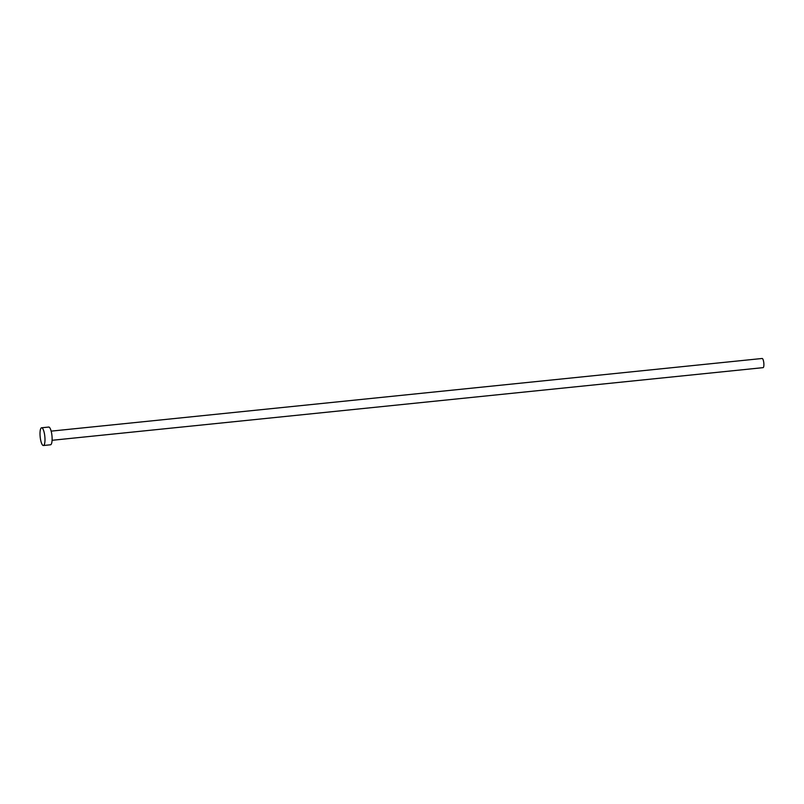<?xml version="1.0" encoding="UTF-8"?>
<svg xmlns="http://www.w3.org/2000/svg" width="804" height="804" viewBox="0 0 804 804"><rect width="100%" height="100%" fill="white"/><g stroke="black" fill="none" stroke-linecap="round" stroke-linejoin="round"><path stroke-width="1.21" d="M762.081 358.504A4.603 1.206 84.2 0 1 762.142 358.483A4.603 1.206 84.2 0 1 763.8 362.815A4.603 1.206 84.2 0 1 763.147 367.639A4.603 1.206 84.2 0 1 763.076 367.649A4.603 1.206 84.2 0 1 763.006 367.649M48.592 427.075A8.914 2.342 84.2 0 1 48.722 427.055A8.914 2.342 84.2 0 1 51.928 435.426A8.914 2.342 84.2 0 1 50.662 444.753A8.914 2.342 84.2 0 1 50.531 444.783A8.914 2.342 84.2 0 1 50.401 444.783M41.456 427.808A8.914 2.342 84.2 0 1 41.587 427.778A8.914 2.342 84.2 0 1 44.793 436.15A8.914 2.342 84.2 0 1 43.537 445.486A8.914 2.342 84.2 0 1 43.406 445.516A8.914 2.342 84.2 0 1 40.2 437.135A8.914 2.342 84.2 0 1 41.456 427.808M762.142 358.483L51.154 431.135M48.722 427.055L41.587 427.778M50.531 444.783L43.406 445.516M763.076 367.649L52.089 440.29"/></g></svg>
